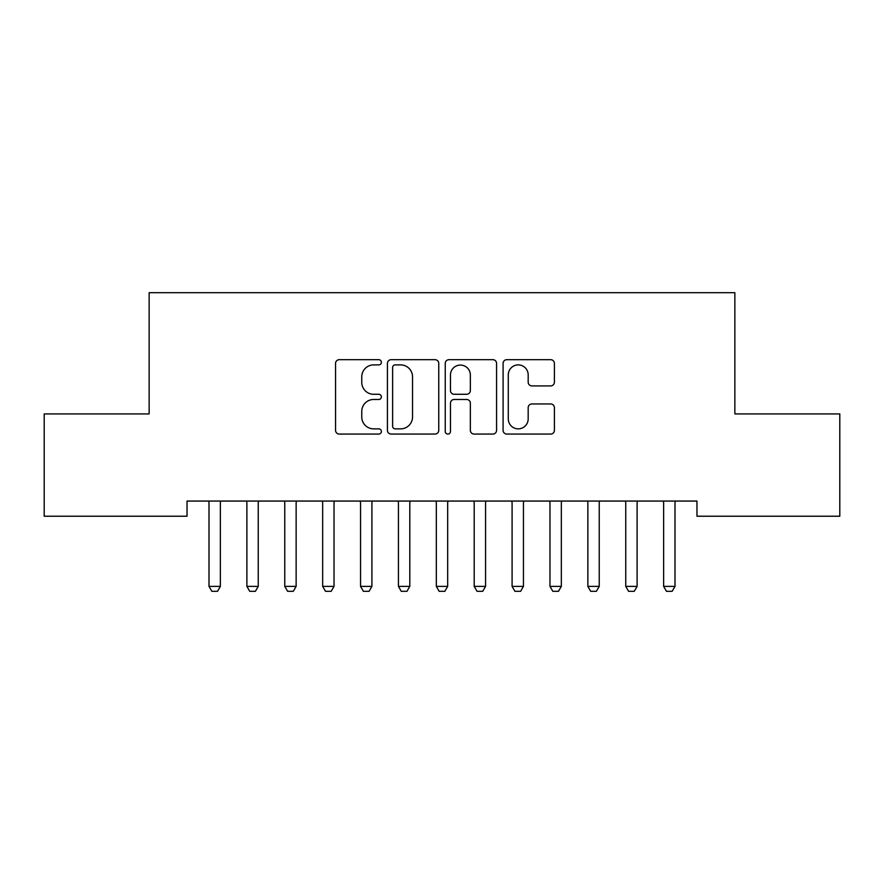 <?xml version="1.0" encoding="UTF-8"?>
<svg xmlns="http://www.w3.org/2000/svg" width="884" height="884" viewBox="0 0 884 884"><rect width="100%" height="100%" fill="white"/><g stroke="black" fill="none" stroke-linecap="round" stroke-linejoin="round"><path stroke-width="1.33" d="M381.38 362.296A2.608 2.608 0 0 0 378.783 359.689L339.268 359.689A3.724 3.724 0 0 0 335.555 363.412L335.555 430.342A3.724 3.724 0 0 0 339.268 434.066L378.783 434.066A2.608 2.608 0 0 0 381.38 431.458A2.608 2.608 0 0 0 378.783 428.862L373.667 428.862A11.901 11.901 0 0 1 361.766 416.961L361.766 411.38A11.901 11.901 0 0 1 373.667 399.48L378.783 399.48A2.608 2.608 0 0 0 381.38 396.883A2.608 2.608 0 0 0 378.783 394.275L373.667 394.275A11.901 11.901 0 0 1 361.766 382.374L361.766 376.794A11.901 11.901 0 0 1 373.667 364.893L378.783 364.893A2.608 2.608 0 0 0 381.38 362.296M550.677 385.91A3.724 3.724 0 0 0 554.401 382.186L554.401 363.412A3.724 3.724 0 0 0 550.677 359.689L506.797 359.689A3.724 3.724 0 0 0 503.084 363.412L503.084 430.342A3.724 3.724 0 0 0 506.797 434.066L550.677 434.066A3.724 3.724 0 0 0 554.401 430.342L554.401 407.668A3.724 3.724 0 0 0 550.677 403.944L531.903 403.944A3.724 3.724 0 0 0 528.179 407.668L528.179 418.917A9.945 9.945 0 0 1 518.234 428.862A9.945 9.945 0 0 1 508.289 418.917L508.289 374.849A9.945 9.945 0 0 1 518.234 364.893A9.945 9.945 0 0 1 528.179 374.849L528.179 382.186A3.724 3.724 0 0 0 531.903 385.91L550.677 385.91M696.968 501.062L187.032 501.062L187.032 516.223L44.2 516.223L44.2 413.922L149.142 413.922L149.142 292.692L734.858 292.692L734.858 413.922L839.8 413.922L839.8 516.223L696.968 516.223L696.968 501.062M438.751 363.412A3.724 3.724 0 0 0 435.027 359.689L391.148 359.689A3.724 3.724 0 0 0 387.424 363.412L387.424 430.342A3.724 3.724 0 0 0 391.148 434.066L435.027 434.066A3.724 3.724 0 0 0 438.751 430.342L438.751 363.412M448.973 359.689L492.852 359.689A3.724 3.724 0 0 1 496.576 363.412L496.576 430.342A3.724 3.724 0 0 1 492.852 434.066L474.078 434.066A3.724 3.724 0 0 1 470.354 430.342L470.354 403.203A3.724 3.724 0 0 0 466.642 399.48L454.177 399.48A3.724 3.724 0 0 0 450.464 403.203L450.464 431.458A2.608 2.608 0 0 1 447.856 434.066A2.608 2.608 0 0 1 445.249 431.458L445.249 363.412A3.724 3.724 0 0 1 448.973 359.689M395.236 364.893A2.608 2.608 0 0 0 392.629 367.501L392.629 426.254A2.608 2.608 0 0 0 395.236 428.862L400.629 428.862A11.901 11.901 0 0 0 412.53 416.961L412.53 376.794A11.901 11.901 0 0 0 400.629 364.893L395.236 364.893M470.354 375.026A9.945 9.945 0 0 0 460.409 365.081A9.945 9.945 0 0 0 450.464 375.026L450.464 390.551A3.724 3.724 0 0 0 454.177 394.275L466.642 394.275A3.724 3.724 0 0 0 470.354 390.551L470.354 375.026M208.823 501.891A3.79 3.79 -179.2 0 1 209 503.029A3.79 3.79 179.5 0 0 208.823 501.891L208.569 501.062M220.812 501.062L220.547 501.891A3.79 3.79 179.5 0 0 220.37 503.029L220.37 586.379L217.53 591.308L211.84 591.308L209 586.379L209 503.029M209 586.379L220.37 586.379M246.713 501.891A3.79 3.79 -179.2 0 1 246.89 503.029A3.79 3.79 179.5 0 0 246.713 501.891L246.448 501.062M284.593 501.891A3.79 3.79 -179.2 0 1 284.77 503.029A3.79 3.79 179.5 0 0 284.593 501.891L284.339 501.062M258.692 501.062L258.437 501.891A3.79 3.79 179.5 0 0 258.25 503.029L258.25 586.379L255.41 591.308L249.73 591.308L246.89 586.379L246.89 503.029M246.89 586.379L258.25 586.379M296.582 501.062L296.317 501.891A3.79 3.79 179.5 0 0 296.14 503.029L296.14 586.379L293.3 591.308L287.62 591.308L284.77 586.379L284.77 503.029M284.77 586.379L296.14 586.379M322.483 501.891A3.79 3.79 -179.2 0 1 322.66 503.029A3.79 3.79 179.5 0 0 322.483 501.891L322.218 501.062M360.363 501.891A3.79 3.79 -179.2 0 1 360.55 503.029A3.79 3.79 179.5 0 0 360.363 501.891L360.108 501.062M334.461 501.062L334.207 501.891A3.79 3.79 179.5 0 0 334.03 503.029L334.03 586.379L331.18 591.308L325.5 591.308L322.66 586.379L322.66 503.029M322.66 586.379L334.03 586.379M372.352 501.062L372.087 501.891A3.79 3.79 179.5 0 0 371.91 503.029L371.91 586.379L369.07 591.308L363.39 591.308L360.55 586.379L360.55 503.029M360.55 586.379L371.91 586.379M398.253 501.891A3.79 3.79 -179.2 0 1 398.43 503.029A3.79 3.79 179.5 0 0 398.253 501.891L397.988 501.062M410.231 501.062L409.977 501.891A3.79 3.79 179.5 0 0 409.8 503.029L409.8 586.379L406.96 591.308L401.27 591.308L398.43 586.379L398.43 503.029M398.43 586.379L409.8 586.379M436.143 501.891A3.79 3.79 -179.2 0 1 436.32 503.029A3.79 3.79 179.5 0 0 436.143 501.891L435.878 501.062M448.122 501.062L447.856 501.891A3.79 3.79 179.5 0 0 447.68 503.029L447.68 586.379L444.84 591.308L439.16 591.308L436.32 586.379L436.32 503.029M436.32 586.379L447.68 586.379M474.023 501.891A3.79 3.79 -179.2 0 1 474.2 503.029A3.79 3.79 179.5 0 0 474.023 501.891L473.769 501.062M486.012 501.062L485.747 501.891A3.79 3.79 179.5 0 0 485.57 503.029L485.57 586.379L482.73 591.308L477.04 591.308L474.2 586.379L474.2 503.029M474.2 586.379L485.57 586.379M511.913 501.891A3.79 3.79 -179.2 0 1 512.09 503.029A3.79 3.79 179.5 0 0 511.913 501.891L511.648 501.062M523.892 501.062L523.637 501.891A3.79 3.79 179.5 0 0 523.45 503.029L523.45 586.379L520.61 591.308L514.93 591.308L512.09 586.379L512.09 503.029M512.09 586.379L523.45 586.379M549.793 501.891A3.79 3.79 -179.2 0 1 549.97 503.029A3.79 3.79 179.5 0 0 549.793 501.891L549.539 501.062M561.782 501.062L561.517 501.891A3.79 3.79 179.5 0 0 561.34 503.029L561.34 586.379L558.5 591.308L552.82 591.308L549.97 586.379L549.97 503.029M549.97 586.379L561.34 586.379M587.683 501.891A3.79 3.79 -179.2 0 1 587.86 503.029A3.79 3.79 179.5 0 0 587.683 501.891L587.418 501.062M599.661 501.062L599.407 501.891A3.79 3.79 179.5 0 0 599.23 503.029L599.23 586.379L596.38 591.308L590.7 591.308L587.86 586.379L587.86 503.029M587.86 586.379L599.23 586.379M625.563 501.891A3.79 3.79 -179.2 0 1 625.75 503.029A3.79 3.79 179.5 0 0 625.563 501.891L625.308 501.062M637.552 501.062L637.287 501.891A3.79 3.79 179.5 0 0 637.11 503.029L637.11 586.379L634.27 591.308L628.59 591.308L625.75 586.379L625.75 503.029M625.75 586.379L637.11 586.379M663.453 501.891A3.79 3.79 -179.2 0 1 663.63 503.029A3.79 3.79 179.5 0 0 663.453 501.891L663.188 501.062M675.431 501.062L675.177 501.891A3.79 3.79 179.5 0 0 675 503.029L675 586.379L672.16 591.308L666.47 591.308L663.63 586.379L663.63 503.029M663.63 586.379L675 586.379"/></g></svg>
